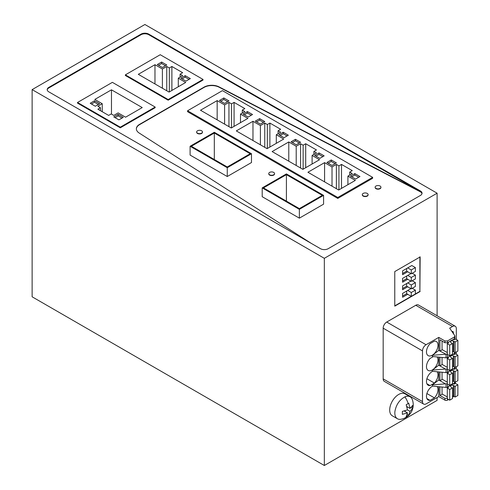 <?xml version="1.0" encoding="UTF-8"?>
<svg xmlns="http://www.w3.org/2000/svg" width="490" height="490" viewBox="0 0 490 490"><rect width="100%" height="100%" fill="white"/><g stroke="black" fill="none" stroke-linecap="round" stroke-linejoin="round"><path stroke-width="0.73" d="M421.988 193.648A5.439 3.142 -0 0 0 420.451 191.872L219.061 87.183A10.872 6.278 -0 0 0 204.097 87.404L139.546 124.674A10.872 6.278 -0 0 0 136.361 128.968M196.668 132.116A2.897 1.672 -0 0 0 196.655 132.263A2.897 1.672 -0 0 0 198.444 133.813A2.897 1.672 -0 0 0 201.604 133.445A2.897 1.672 -0 0 0 202.456 132.263A2.897 1.672 -0 0 0 202.444 132.116M187.572 110.758L187.572 111.702L337.775 198.419L372.633 178.293L372.633 177.349L222.429 90.632L187.572 110.758L337.775 197.476L372.633 177.349M375.144 187.358A2.897 1.672 -0 0 0 375.132 187.505A2.897 1.672 -0 0 0 375.977 188.693A2.897 1.672 -0 0 0 379.138 189.054A2.897 1.672 -0 0 0 380.932 187.505A2.897 1.672 -0 0 0 380.92 187.358M268.771 173.742A2.897 1.672 -0 0 0 268.759 173.889A2.897 1.672 -0 0 0 270.547 175.438A2.897 1.672 -0 0 0 273.708 175.077A2.897 1.672 -0 0 0 274.559 173.889A2.897 1.672 -0 0 0 274.547 173.742M299.365 218.154L323.584 204.171L323.584 195.363L286.417 173.907L262.199 187.891L299.365 209.353L299.365 218.154L262.199 196.698L262.199 187.891M362.324 194.757A2.897 1.672 -0 0 0 362.312 194.904A2.897 1.672 -0 0 0 363.163 196.092A2.897 1.672 -0 0 0 366.324 196.453A2.897 1.672 -0 0 0 368.113 194.904A2.897 1.672 -0 0 0 368.1 194.757M227.262 176.523L190.096 155.067L190.096 146.265L227.262 167.721L227.262 176.523L251.486 162.539L251.486 153.738L214.32 132.282L190.096 146.265M47.218 89.909A5.439 3.142 -0 0 1 48.786 87.986L141.059 34.71A5.439 3.142 -0 0 1 148.752 34.71L420.451 191.578L219.061 86.883A10.872 6.278 -0 0 0 204.097 87.11L139.546 124.38A10.872 6.278 -0 0 0 136.361 128.815A10.872 6.278 -0 0 0 139.154 133.017L311.217 243.346M155.159 107.047L112.382 82.351L77.518 102.477L77.518 103.127L120.301 127.823L155.159 107.696L155.159 107.047L120.301 127.173L120.301 127.823M125.373 74.848L125.373 75.497L168.156 100.193L203.013 80.066L203.013 79.417L160.236 54.721L125.373 74.848L168.156 99.544L203.013 79.417M453.048 369.111L454.187 369.319L455.443 368.596L457.874 369.999L455.106 371.598L455.106 382.249L457.874 380.657L457.874 369.999M452.491 381.079A1.813 1.047 -0 0 1 453.428 381.318L453.826 381.514L453.826 370.857L455.106 371.598M453.826 381.514L455.106 382.249M453.428 381.318L453.428 370.661L453.826 370.857M453.428 370.661A1.813 1.047 -0 0 0 451.498 370.514A1.813 1.047 -0 0 0 450.451 371.463A1.813 1.047 -0 0 0 450.874 372.137L452.491 373.111L449.722 374.703L449.722 385.361L447.29 383.958L447.29 373.3L449.722 374.703M449.722 385.361L452.491 383.762L452.491 373.111M447.29 373.3L448.442 372.633L448.074 371.977M453.048 354.307L454.187 354.521L455.443 353.792L457.874 355.201L455.106 356.8L455.106 367.451L457.874 365.859L457.874 355.201M452.491 366.281A1.813 1.047 -0 0 1 453.428 366.52L453.826 366.716L453.826 356.059L455.106 356.8M453.826 366.716L455.106 367.451M453.428 366.52L453.428 355.863L453.826 356.059M453.428 355.863A1.813 1.047 -0 0 0 451.498 355.716A1.813 1.047 -0 0 0 450.451 356.665A1.813 1.047 -0 0 0 450.874 357.339L452.491 358.312L449.722 359.905L449.722 370.562L447.29 369.154L447.29 358.502L449.722 359.905M449.722 370.562L452.491 368.964L452.491 358.312M447.29 358.502L448.442 357.835L448.074 357.179M447.29 388.098L449.722 389.507L449.722 400.159L447.29 398.756L447.29 388.098L448.442 387.431L448.074 386.775M452.491 395.883A1.813 1.047 -0 0 1 453.428 396.116L453.428 385.465A1.813 1.047 -0 0 0 451.498 385.318A1.813 1.047 -0 0 0 450.451 386.261A1.813 1.047 -0 0 0 450.874 386.935L452.491 387.909L452.491 398.56L449.722 400.159M452.491 387.909L449.722 389.507M453.428 396.116L453.826 396.312L453.826 385.655L455.106 386.396L455.106 397.053L453.826 396.312M453.428 385.465L453.826 385.655M455.106 397.053L457.874 395.454L457.874 384.797L455.106 386.396M457.874 384.797L455.443 383.394L454.187 384.117L453.048 383.909M447.29 382.182L442.054 379.156L442.054 372.271M447.29 367.377L442.054 364.358L442.054 357.473M453.048 339.509L454.187 339.723L455.443 338.994L457.874 340.403L455.106 342.002L455.106 352.653L457.874 351.054L457.874 340.403M452.491 351.483A1.813 1.047 -0 0 1 453.428 351.722L453.826 351.912L453.826 341.26L455.106 342.002M453.826 351.912L455.106 352.653M453.428 351.722L453.428 341.065L453.826 341.26M453.428 341.065A1.813 1.047 -0 0 0 451.498 340.918A1.813 1.047 -0 0 0 450.451 341.867A1.813 1.047 -0 0 0 450.874 342.541L452.491 343.508L449.722 345.107L449.722 355.765L447.29 354.356L447.29 343.704L449.722 345.107M449.722 355.765L452.491 354.166L452.491 343.508M447.29 343.704L448.442 343.037L448.074 342.381M447.29 396.98L442.054 393.954L442.054 387.069M439.928 372.051L439.928 380.681L445.435 383.86L432.364 384.901L432.364 386.083L446.047 387.418A1.813 1.047 -0 0 0 447.486 387.118L454.469 383.088A1.813 1.047 -0 0 0 454.996 382.347L454.996 382.188M446.047 387.418L446.047 383.866A1.813 1.047 -0 0 0 447.29 383.664M432.364 384.901L438.771 380.013L439.928 380.681L442.311 379.303M439.928 357.253L439.928 365.883L445.435 369.062L432.364 370.097L432.364 371.285L446.047 372.621A1.813 1.047 -0 0 0 447.486 372.32L454.469 368.29A1.813 1.047 -0 0 0 454.996 367.549L454.996 367.39M446.047 372.621L446.047 369.068A1.813 1.047 -0 0 0 447.29 368.866M446.047 354.27L438.771 350.417L432.364 355.299L432.364 356.487L446.047 357.823L446.047 354.27A1.813 1.047 -0 0 0 447.29 354.068M446.047 357.823A1.813 1.047 -0 0 0 447.486 357.522L454.469 353.492A1.813 1.047 -0 0 0 454.996 352.751L454.996 352.592M438.771 357.137L438.771 365.215L439.928 365.883L442.311 364.505M447.29 352.579L442.054 349.56L442.054 341.065M411.282 296.346L411.282 292.499L415.379 290.129L415.379 293.982L411.282 296.346L406.663 293.682L406.663 291.054M402.596 296.034L406.663 293.682M411.282 292.499L407.723 290.447L402.596 293.406L402.596 297.252L407.723 294.294M411.282 288.831L411.282 284.984L415.379 282.614L415.379 286.46L411.282 288.831L406.663 286.166L406.663 283.539M402.596 288.518L406.663 286.166M411.282 284.984L407.723 282.926L402.596 285.884L402.596 289.737L407.723 286.773M411.282 281.309L411.282 277.463L415.379 275.098L415.379 278.945L411.282 281.309L406.663 278.651L406.663 276.017M402.596 280.997L406.663 278.651M411.282 277.463L407.723 275.411L402.596 278.369L402.596 282.216L407.723 279.257M402.596 273.481L406.663 271.129L406.663 268.502M411.282 273.794L411.282 269.947L415.379 267.577L415.379 271.423L411.282 273.794L406.663 271.129M411.282 269.947L407.723 267.889L402.596 270.854L402.596 274.7L407.723 271.742M405.071 411.484L405.071 410.791M407.637 407.043L407.031 407.392M98.398 104.468L94.552 102.245L91.477 104.021M121.979 118.078L118.133 115.861L115.058 117.637M189.054 79.356L185.214 77.132L182.139 78.908M165.473 65.74L161.633 63.516L158.558 65.293M227.672 101.644L223.826 99.427L220.751 101.203M263.479 122.322L259.633 120.099L256.558 121.875M299.286 142.994L295.446 140.777L292.365 142.547M335.099 163.666L331.252 161.449L328.178 163.225M251.254 115.26L247.407 113.043L244.332 114.819M287.06 135.938L283.214 133.715L280.139 135.491M322.867 156.61L319.027 154.387L315.946 156.163M358.68 177.282L354.834 175.065L351.759 176.841M447.486 398.364L444.926 398.364L439.928 395.479L439.928 386.855M439.928 395.479L442.311 394.101M426.894 398.56L430.061 400.385A8.159 4.71 -60 0 1 429.473 400.404A8.159 4.71 -60 0 1 428.156 400.03A8.159 4.71 -60 0 1 426.98 393.256A8.159 4.71 -60 0 1 432.603 386.108M430.061 400.385L434.41 397.874L426.894 393.537M437.092 386.561A8.159 4.71 -60 0 1 434.41 397.874M437.092 356.965A8.159 4.71 120 0 1 435.855 366.465A8.159 4.71 120 0 1 428.156 370.428A8.159 4.71 120 0 1 430.061 358.453L433.307 356.579M429.473 356.01A8.159 4.71 -60 0 1 428.156 355.63A8.159 4.71 -60 0 1 430.061 343.655L434.41 341.144A8.159 4.71 -60 0 1 435.004 341.126A8.159 4.71 -60 0 1 436.314 341.505A8.159 4.71 -60 0 1 436.853 349.891A8.159 4.71 -60 0 1 429.473 356.01M432.603 371.31A8.159 4.71 -60 0 0 426.98 378.458A8.159 4.71 -60 0 0 428.156 385.226A8.159 4.71 -60 0 0 429.473 385.606A8.159 4.71 -60 0 0 430.061 385.587L426.894 383.762M437.092 371.763A8.159 4.71 -60 0 1 434.41 383.076L426.894 378.739M430.061 385.587L434.41 383.076M432.364 355.299L445.435 354.264M432.364 370.097L438.771 365.215M446.047 369.068L445.435 369.062M438.771 380.013L438.771 371.935M446.047 383.866L445.435 383.86M453.697 334.07L453.085 331.546L451.921 331.461M454.873 337.573L454.469 338.694L447.486 342.724L444.926 342.724L439.928 339.833L439.928 351.085L442.311 349.707M415.379 290.129L412.2 288.298M410.902 288.61L407.723 290.447M415.379 282.614L412.2 280.776M410.902 281.095L407.723 282.926M415.379 275.098L412.2 273.261M410.902 273.573L407.723 275.411M415.379 267.577L411.821 265.525L407.723 267.889M410.038 411.392L407.478 409.916L406.192 404.734L408.758 403.252L410.038 408.433L412.605 405.475L412.605 408.433L410.038 411.392L408.758 415.091L407.233 414.215M412.605 408.433L411.079 407.551M410.038 408.433L406.816 406.571M404.25 411.012L407.478 412.874L402.351 414.35L402.351 411.392L407.478 409.916M407.478 412.874L406.192 416.574L408.758 415.091M102.239 103.727L97.884 106.244L100.444 107.72L97.884 109.203L108.651 115.42L111.212 113.937L113.778 115.42L118.133 112.902L125.569 117.196L142.229 107.573L111.469 89.817L94.809 99.433L102.239 103.727L102.239 111.72M100.444 107.72L100.444 110.679M111.469 89.817L111.469 114.084M94.552 100.769L90.197 103.28L95.323 106.244L99.678 103.727L94.552 100.769L94.552 102.245M118.133 114.378L113.778 116.896L118.905 119.854L123.26 117.343L118.133 114.378L118.133 115.861M178.293 78.167L182.648 75.656L180.087 74.174L182.648 72.692L171.886 66.481L169.32 67.957L166.759 66.481L162.398 68.992L154.969 64.705L138.303 74.321L169.062 92.077L185.722 82.461L178.293 78.167L178.293 86.754M180.087 74.174L180.087 77.132M171.886 66.481L171.886 90.454M169.32 67.957L169.32 91.93M166.759 66.481L166.759 90.748M162.398 68.992L162.398 88.231M154.969 64.705L154.969 83.943M185.214 75.656L180.853 78.167L185.98 81.132L190.341 78.614L185.214 75.656L185.214 77.132M161.633 62.04L157.272 64.551L162.398 67.516L166.759 64.999L161.633 62.04L161.633 63.516M223.826 97.945L219.471 100.462L224.598 103.421L228.953 100.909L223.826 97.945L223.826 99.427M259.633 118.623L255.278 121.134L260.404 124.099L264.759 121.581L259.633 118.623L259.633 120.099M295.446 139.295L291.085 141.812L296.211 144.771L300.572 142.253L295.446 139.295L295.446 140.777M331.252 159.967L326.891 162.484L332.018 165.442L336.379 162.925L331.252 159.967L331.252 161.449M247.407 111.561L243.052 114.078L248.179 117.037L252.534 114.519L247.407 111.561L247.407 113.043M283.214 132.233L278.859 134.75L283.986 137.708L288.341 135.197L283.214 132.233L283.214 133.715M319.027 152.911L314.666 155.422L319.792 158.386L324.153 155.869L319.027 152.911L319.027 154.387M354.834 173.583L350.473 176.1L355.599 179.058L359.96 176.541L354.834 173.583L354.834 175.065M240.486 114.078L244.847 111.561L242.281 110.085L244.847 108.602L234.079 102.386L231.519 103.868L228.953 102.386L224.598 104.903L217.162 100.609L200.502 110.232L231.262 127.988L247.922 118.372L240.486 114.078L240.486 122.659M242.281 110.085L242.281 113.043M234.079 102.386L234.079 126.359M231.519 103.868L231.519 127.841M228.953 102.386L228.953 126.659M224.598 104.903L224.598 124.142M217.162 100.609L217.162 119.848M276.299 134.75L280.654 132.233L278.087 130.757L280.654 129.274L269.886 123.064L267.326 124.54L264.759 123.064L260.404 125.575L252.969 121.287L236.309 130.904L267.068 148.66L283.728 139.044L276.299 134.75L276.299 143.337M278.087 130.757L278.087 133.715M269.886 123.064L269.886 147.037M267.326 124.54L267.326 148.513M264.759 123.064L264.759 147.331M260.404 125.575L260.404 144.813M252.969 121.287L252.969 140.52M312.106 155.422L316.46 152.911L313.9 151.428L316.46 149.952L305.699 143.735L303.132 145.212L300.572 143.735L296.211 146.253L288.782 141.959L272.115 151.575L302.875 169.338L319.535 159.716L312.106 155.422L312.106 164.009M313.9 151.428L313.9 154.387M305.699 143.735L305.699 167.709M303.132 145.212L303.132 169.185M300.572 143.735L300.572 168.003M296.211 146.253L296.211 165.485M288.782 141.959L288.782 161.198M347.912 176.1L352.267 173.583L349.707 172.1L352.267 170.624L341.505 164.407L338.939 165.889L336.379 164.407L332.018 166.925L324.588 162.631L307.928 172.253L338.682 190.01L355.348 180.387L347.912 176.1L347.912 184.681M349.707 172.1L349.707 175.065M341.505 164.407L341.505 188.381M338.939 165.889L338.939 189.863M336.379 164.407L336.379 188.675M332.018 166.925L332.018 186.163M324.588 162.631L324.588 181.87M286.417 174.648L322.304 195.363L299.365 208.611L263.479 187.891L286.417 174.648L286.417 201.139M438.771 386.733L438.771 396.588L444.926 400.14A1.813 1.047 -0 0 0 447.486 400.14L448.589 399.503M452.491 397.255L453.973 396.398M438.771 350.417L438.771 337.396L426.049 344.74A5.022 2.903 -60 0 0 422.496 350.895L422.496 401.592A5.384 3.105 -60 0 0 423.611 404.054A5.384 3.105 -60 0 0 426.3 403.791L438.771 396.588M454.463 383.958A5.39 3.112 120 0 0 455.682 381.918M456.331 369.111L456.331 366.747M456.331 354.307L456.331 351.949M456.331 339.509L456.331 328.698A5.39 3.112 120 0 0 455.216 326.23A5.39 3.112 120 0 0 452.521 326.499L449.667 328.147L454.873 335.797L454.996 337.953M454.873 335.797L454.469 336.918L447.486 340.948L444.926 340.948L438.771 337.396M419.893 256.778L419.893 291.348L415.379 293.957M411.257 296.334L394.775 305.852M404.379 418.233A14.725 14.725 0 0 0 412.2 399.326A12.685 7.326 120 0 0 410.136 396.796A12.685 7.326 120 0 0 404.887 396.869C399.411 399.871 396.079 404.801 394.885 411.661L394.818 412.966A12.685 7.326 120 0 0 397.445 418.772A12.685 7.326 120 0 0 400.667 419.299A14.725 14.725 0 0 0 404.379 418.233A14.725 9.475 -113.5 0 0 406.914 416.237M77.518 102.477L120.301 127.173M367.267 193.428A2.897 1.672 -0 0 0 364.107 193.06A2.897 1.672 -0 0 0 362.312 194.61A2.897 1.672 -0 0 0 363.163 195.792A2.897 1.672 -0 0 0 366.324 196.159A2.897 1.672 -0 0 0 368.113 194.61A2.897 1.672 -0 0 0 367.267 193.428M380.081 186.029A2.897 1.672 -0 0 0 376.92 185.661A2.897 1.672 -0 0 0 375.132 187.211A2.897 1.672 -0 0 0 375.977 188.393A2.897 1.672 -0 0 0 379.138 188.754A2.897 1.672 -0 0 0 380.932 187.211A2.897 1.672 -0 0 0 380.081 186.029M273.708 174.777A2.897 1.672 -0 0 0 274.559 173.595A2.897 1.672 -0 0 0 272.765 172.051A2.897 1.672 -0 0 0 269.604 172.413A2.897 1.672 -0 0 0 268.759 173.595A2.897 1.672 -0 0 0 270.547 175.144A2.897 1.672 -0 0 0 273.708 174.777M323.584 195.363L299.365 209.353M455.216 326.23L418.46 305.007A5.39 3.112 120 0 0 415.765 305.276L386.726 322.04A5.022 2.903 120 0 0 383.174 328.19L383.174 378.893A5.384 3.105 120 0 0 384.289 381.355L423.611 404.054M420.151 291.495L394.775 306.146L394.775 271.576L420.151 256.925L419.893 291.348M410.136 396.796L405.01 393.838A12.685 7.326 120 0 0 398.664 394.468A12.685 7.326 120 0 0 389.691 410.007A12.685 7.326 120 0 0 392.319 415.814L397.445 418.772M324.331 258.316L32.126 89.615L32.126 296.799L324.331 465.5L324.331 258.316L437.111 193.201L437.111 315.781M437.111 397.549L437.111 400.385L324.331 465.5M168.156 100.193L168.156 99.544M337.775 197.476L337.775 198.419M48.786 87.986L48.786 87.392A5.439 3.142 -0 0 0 47.193 89.615A5.439 3.142 -0 0 0 48.786 91.832L320.485 248.7A5.439 3.142 -0 0 0 328.178 248.7L420.451 195.424A5.439 3.142 -0 0 0 422.043 193.201A5.439 3.142 -0 0 0 420.451 190.984L420.451 191.872M48.786 87.392L141.059 34.116A5.439 3.142 -0 0 1 148.752 34.116L420.451 190.984M32.126 89.615L144.905 24.5L437.111 193.201M251.486 153.738L227.262 167.721M214.32 133.017L250.2 153.738L227.262 166.98L191.376 146.265L214.32 133.017L214.32 159.507M201.604 133.151A2.897 1.672 -0 0 0 202.456 131.969A2.897 1.672 -0 0 0 200.661 130.42A2.897 1.672 -0 0 0 197.501 130.781A2.897 1.672 -0 0 0 196.655 131.969A2.897 1.672 -0 0 0 198.444 133.513A2.897 1.672 -0 0 0 201.604 133.151M454.469 383.088L454.469 381.882M447.486 387.118L447.486 384.068M454.469 368.29L454.469 367.084M447.486 372.32L447.486 369.27M447.486 357.522L447.486 354.472M454.469 353.492L454.469 352.286M444.926 398.364L444.926 400.14M447.486 400.14L447.486 398.866M454.469 338.694L454.469 336.918M447.486 342.724L447.486 340.948M444.926 342.724L444.926 340.948M404.887 396.869A14.725 9.475 66.5 0 1 408.176 403.668M386.726 322.04L426.049 344.74M383.174 328.19L422.496 350.895M383.174 378.893L422.496 401.592M415.765 305.276L452.521 326.499M141.059 34.71L141.059 34.116M148.752 34.71L148.752 34.116"/></g></svg>
